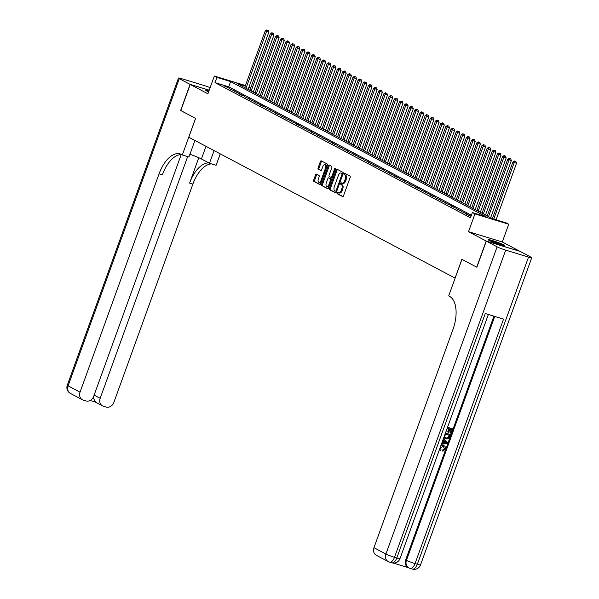 <?xml version="1.0" encoding="UTF-8"?>
<svg xmlns="http://www.w3.org/2000/svg" width="599" height="599" viewBox="0 0 599 599"><rect width="100%" height="100%" fill="white"/><g stroke="black" fill="none" stroke-linecap="round" stroke-linejoin="round"><path stroke-width="0.9" d="M337.14 192.841A0.764 0.397 -73.1 0 0 337.237 193.747L342.621 196.599A1.093 0.569 -73.1 0 0 342.673 196.622A1.093 0.569 -73.1 0 0 343.497 195.843L350.175 177.379A1.093 0.569 -73.1 0 0 350.041 176.084L344.665 173.238A0.764 0.397 -73.1 0 0 344.14 174.676L344.837 175.043A3.504 1.812 -73.1 0 1 345.271 179.183L344.717 180.718A3.504 1.812 -73.1 0 1 342.074 183.212A3.504 1.812 -73.1 0 1 341.909 183.144L341.213 182.777A0.764 0.397 -73.1 0 0 340.689 184.215L341.385 184.582A3.504 1.812 -73.1 0 1 341.819 188.722L341.265 190.257A3.504 1.812 -73.1 0 1 338.622 192.751A3.504 1.812 -73.1 0 1 338.45 192.683L337.754 192.316A0.764 0.397 -73.1 0 0 337.14 192.841M338.375 192.646A0.764 0.397 -73.1 0 0 338.15 194.031L342.965 196.577M345.286 173.568A0.764 0.397 -73.1 0 0 345.054 174.953L345.75 175.32L344.837 175.043M341.827 183.107A0.764 0.397 -73.1 0 0 341.602 184.492L342.299 184.859L341.385 184.582M208.999 90.771A8.7 0.741 19.9 0 0 205.659 90.179A8.7 0.741 19.9 0 0 206.715 90.973A8.7 0.741 19.9 0 0 208.602 91.864M489.241 240.469A8.7 0.741 19.9 0 0 498.323 244.107A8.7 0.741 19.9 0 0 504.545 245.605A8.7 0.741 19.9 0 0 503.489 244.811A8.7 0.741 19.9 0 0 494.407 241.172A8.7 0.741 19.9 0 0 488.185 239.682A8.7 0.741 19.9 0 0 489.241 240.469M316.437 174.129A1.093 0.569 -73.1 0 0 316.392 174.107A1.093 0.569 -73.1 0 0 315.561 174.886L313.689 180.067A1.093 0.569 -73.1 0 0 313.824 181.362L319.799 184.522A1.093 0.569 -73.1 0 0 319.851 184.544A1.093 0.569 -73.1 0 0 320.675 183.766L327.361 165.302A1.093 0.569 -73.1 0 0 327.226 164.014L321.251 160.846A1.093 0.569 -73.1 0 0 321.199 160.824A1.093 0.569 -73.1 0 0 320.368 161.603L318.106 167.862A1.093 0.569 -73.1 0 0 318.241 169.158L320.802 170.513A1.093 0.569 -73.1 0 0 320.854 170.528A1.093 0.569 -73.1 0 0 321.678 169.749L322.801 166.649A2.928 1.512 -73.1 0 1 325.01 164.568A2.928 1.512 -73.1 0 1 325.512 168.087L321.109 180.239A2.928 1.512 -73.1 0 1 318.9 182.321A2.928 1.512 -73.1 0 1 318.398 178.802L319.132 176.78A1.093 0.569 -73.1 0 0 318.997 175.485L316.437 174.129M471.391 215.206L228.728 86.795L215.019 82.625L216.913 77.398L214.33 76.036L245.455 85.515M497.11 246.833A6.694 0.569 19.9 0 0 505.691 250.135L394.486 557.325A6.694 0.569 -160.1 0 1 385.913 554.023A6.694 5.698 117.9 0 0 388.264 561.607L376.314 555.28A6.694 5.698 -62.1 0 1 373.963 547.696L385.913 554.023L497.11 246.833L486.328 241.12L476.871 267.244L461.881 259.315L455.075 278.123L188.797 137.223L195.611 118.415L180.771 110.568L190.227 84.444L207.905 93.796L214.33 76.036M476.714 267.161L486.171 241.038L519.969 251.34L502.299 241.989L508.731 224.228L474.932 213.925L472.349 212.563L486.051 216.733L230.615 81.576L216.913 77.398M502.299 241.989L468.5 231.686L486.171 241.038M468.5 231.686L474.932 213.925M215.019 82.625L470.455 217.789L472.349 212.563M329.443 188.4A1.093 0.569 -73.1 0 0 329.577 189.696L335.552 192.856A1.093 0.569 -73.1 0 0 335.605 192.878A1.093 0.569 -73.1 0 0 336.428 192.099L343.115 173.643A1.093 0.569 -73.1 0 0 342.98 172.347L336.997 169.188A1.093 0.569 -73.1 0 0 336.945 169.165A1.093 0.569 -73.1 0 0 336.121 169.944L329.443 188.4L330.356 188.678A1.093 0.569 -73.1 0 0 330.491 189.973L335.897 192.833M327.675 188.692L321.7 185.525A1.093 0.569 -73.1 0 1 321.566 184.237L328.245 165.773A1.093 0.569 -73.1 0 1 329.076 164.995A1.093 0.569 -73.1 0 1 329.128 165.017L331.681 166.372A1.093 0.569 -73.1 0 1 331.816 167.66L329.106 175.148A1.093 0.569 -73.1 0 0 329.24 176.443L330.94 177.341A1.093 0.569 -73.1 0 0 330.992 177.364A1.093 0.569 -73.1 0 0 331.816 176.585L334.639 168.791A0.764 0.397 -73.1 0 1 335.35 169.165L328.552 187.936A1.093 0.569 -73.1 0 1 327.728 188.715A1.093 0.569 -73.1 0 1 327.675 188.692L327.78 188.722M209.193 90.224L190.227 84.444M471.061 216.112L466.501 214.202L471.009 216.276M461.342 211.477L466.718 213.813L461.342 211.477M456.183 208.744L461.559 211.08L456.183 208.744M451.017 206.011L456.401 208.347L451.017 206.011M445.858 203.286L451.242 205.614L445.858 203.286M440.699 200.553L446.083 202.889L440.699 200.553M435.54 197.82L440.916 200.156L435.54 197.82M430.381 195.094L435.758 197.423L430.381 195.094M425.223 192.361L430.599 194.697L425.223 192.361M420.056 189.628L425.44 191.965L420.056 189.628M414.897 186.903L420.281 189.232L414.897 186.903M409.738 184.17L415.114 186.506L409.738 184.17M404.58 181.437L409.956 183.773L404.58 181.437M399.421 178.712L404.797 181.04L399.421 178.712M394.254 175.979L399.638 178.315L394.254 175.979M389.095 173.246L394.479 175.582L389.095 173.246M383.937 170.52L389.32 172.849L383.937 170.52M378.778 167.787L384.154 170.123L378.778 167.787M373.619 165.054L378.995 167.391L373.619 165.054M368.452 162.322L373.836 164.658L368.452 162.322M363.293 159.596L368.677 161.932L363.293 159.596M358.135 156.863L363.518 159.199L358.135 156.863M352.976 154.13L358.352 156.466L352.976 154.13M347.817 151.405L353.193 153.741L347.817 151.405M342.658 148.672L348.034 151.008L342.658 148.672M337.492 145.939L342.875 148.275L337.492 145.939M332.333 143.213L337.716 145.542L332.333 143.213M327.174 140.48L332.55 142.817L327.174 140.48M322.015 137.748L327.391 140.084L322.015 137.748M316.856 135.022L322.232 137.351L316.856 135.022M311.69 132.289L317.073 134.625L311.69 132.289M306.531 129.556L311.914 131.892L306.531 129.556M301.372 126.831L306.755 129.159L301.372 126.831M296.213 124.098L301.589 126.434L296.213 124.098M291.054 121.365L296.43 123.701L291.054 121.365M285.888 118.639L291.271 120.968L285.888 118.639M280.729 115.907L286.112 118.243L280.729 115.907M275.57 113.174L280.953 115.51L275.57 113.174M270.411 110.441L275.787 112.777L270.411 110.441M265.252 107.715L270.628 110.051L265.252 107.715M260.086 104.982L265.469 107.318L260.086 104.982M254.927 102.249L260.31 104.585L254.927 102.249M249.768 99.524L255.152 101.86L249.768 99.524M244.609 96.791L249.985 99.127L244.609 96.791M239.45 94.058L244.826 96.394L239.45 94.058M234.291 91.333L239.667 93.661L234.291 91.333M229.125 88.6L234.508 90.936L229.125 88.6M229.35 88.203L223.966 85.867L229.35 88.203M249.057 86.825L250.711 87.701L248.937 87.155M249.776 90.277L250.711 87.701M245.268 86.039L237.009 83.523L492.445 218.687L506.148 222.858L508.731 224.228M228.728 86.795L230.615 81.576M468.785 214.899L468.628 215.333M463.626 212.173L463.469 212.6M458.467 209.44L458.31 209.867M453.301 206.707L453.151 207.142M448.142 203.982L447.992 204.409M442.983 201.249L442.826 201.676M437.824 198.516L437.667 198.95M432.665 195.791L432.508 196.217M427.506 193.058L427.349 193.484M422.34 190.325L422.19 190.759M417.181 187.599L417.024 188.026M412.022 184.866L411.865 185.293M406.863 182.133L406.706 182.568M401.704 179.408L401.547 179.835M396.538 176.675L396.388 177.102M391.379 173.942L391.222 174.376M386.22 171.209L386.063 171.643M381.061 168.484L380.904 168.911M375.902 165.751L375.745 166.185M370.736 163.018L370.586 163.452M365.577 160.292L365.42 160.719M360.418 157.559L360.261 157.986M355.259 154.827L355.102 155.261M350.101 152.101L349.943 152.528M344.942 149.368L344.784 149.795M339.775 146.635L339.626 147.069M334.616 143.91L334.459 144.337M329.457 141.177L329.3 141.604M324.299 138.444L324.141 138.878M319.14 135.718L318.982 136.145M313.973 132.985L313.824 133.412M308.814 130.253L308.657 130.687M303.656 127.527L303.498 127.954M298.497 124.794L298.339 125.221M293.338 122.061L293.181 122.496M288.171 119.328L288.022 119.763M283.013 116.603L282.855 117.03M277.854 113.87L277.696 114.304M272.695 111.137L272.538 111.571M267.536 108.412L267.379 108.838M262.369 105.679L262.22 106.113M257.211 102.946L257.053 103.38M252.052 100.22L251.894 100.647M246.893 97.487L246.736 97.914M241.734 94.754L241.577 95.189M236.575 92.029L236.418 92.456M231.409 89.296L231.259 89.723M226.25 86.563L226.093 86.997M339.363 192.96A3.504 1.812 -73.1 0 0 339.536 193.028A3.504 1.812 -73.1 0 0 342.179 190.534L341.265 190.257M342.299 184.859A3.504 1.812 -73.1 0 1 342.733 188.999L342.179 190.534M342.823 183.421A3.504 1.812 -73.1 0 0 342.987 183.489A3.504 1.812 -73.1 0 0 345.63 180.995L344.717 180.718M345.75 175.32A3.504 1.812 -73.1 0 1 346.185 179.46L345.63 180.995M337.574 169.487A1.093 0.569 -73.1 0 0 337.035 170.221L330.356 188.678M335.515 191.126A0.764 0.397 -73.1 0 0 336.129 190.594L341.999 174.391A0.764 0.397 -73.1 0 0 341.902 173.485L341.168 173.096A3.504 1.812 -73.1 0 0 341.003 173.029A3.504 1.812 -73.1 0 0 338.36 175.522L334.347 186.596A3.504 1.812 -73.1 0 0 334.781 190.737L335.515 191.126M335.59 191.148L336.428 191.403A0.764 0.397 -73.1 0 0 336.69 191.373M342.972 174.024A0.764 0.397 -73.1 0 0 342.815 173.762L341.902 173.485M341.737 173.276A3.504 1.812 -73.1 0 1 341.917 173.306A3.504 1.812 -73.1 0 1 342.081 173.381L342.815 173.762M328.02 188.67L321.7 185.525M329.697 165.317A1.093 0.569 -73.1 0 0 329.158 166.05L322.479 184.514A1.093 0.569 -73.1 0 0 322.614 185.81M331.045 177.371L331.853 177.618A1.093 0.569 -73.1 0 0 331.906 177.641A1.093 0.569 -73.1 0 0 332.333 177.499M326.298 182.92A2.928 1.512 -73.1 0 0 326.799 186.439A2.928 1.512 -73.1 0 0 329.008 184.35L330.558 180.074A1.093 0.569 -73.1 0 0 330.423 178.779L328.724 177.881A1.093 0.569 -73.1 0 0 328.671 177.858A1.093 0.569 -73.1 0 0 327.848 178.637L326.298 182.92M326.799 186.439L327.713 186.716A2.928 1.512 -73.1 0 0 329.33 185.78M331.584 179.565A1.093 0.569 -73.1 0 0 331.337 179.056L330.423 178.779M329.532 178.128A1.093 0.569 -73.1 0 1 329.585 178.135A1.093 0.569 -73.1 0 1 329.637 178.158L331.337 179.056M318.9 182.321L319.814 182.598A2.928 1.512 -73.1 0 0 321.438 181.662M326.725 167.061A2.928 1.512 -73.1 0 0 325.923 164.845L325.01 164.568M321.82 161.153A1.093 0.569 -73.1 0 0 321.281 161.887L319.02 168.139A1.093 0.569 -73.1 0 0 319.155 169.435L321.139 170.483M317.013 174.429A1.093 0.569 -73.1 0 0 316.474 175.163L314.602 180.344A1.093 0.569 -73.1 0 0 314.737 181.639L320.143 184.499M496.062 219.788L516.495 163.34L512.924 161.962L492.4 218.657M493.778 219.092L514.212 162.643L515.005 161.288L515.919 161.565L515.005 161.288M512.924 161.962L514.489 161.019M515.919 161.565L516.495 163.34M490.386 241.03A7.525 0.644 -160.1 0 1 499.663 244.182A7.525 0.644 -160.1 0 1 501.984 245.231M502.718 245.418A8.641 0.734 19.9 0 0 500.195 244.287A8.641 0.734 19.9 0 0 489.705 240.708M208.692 91.61A8.641 0.734 19.9 0 0 207.179 91.213M207.86 91.535A7.525 0.644 -160.1 0 1 208.647 91.729M440.782 445.918L443.56 445.544C445.229 446.098 445.806 447.341 445.282 449.272L442.818 451.204L442.968 450.268L444.668 449.04L443.245 446.427L440.317 447.693L441.051 449.864L440.55 450.695L439.396 449.752M440.984 445.364L443.956 445.686M442.818 451.204L442.556 450.051L444.256 448.823L443.56 446.547M441.807 443.088L442.773 442.99L443.739 440.317L443.028 439.703M447.55 427.214L452.604 428.847L451.002 433.264L449.954 432.852L451.204 429.401M450.366 433.07L451.646 429.535L449.961 429.019L448.771 432.313L448.134 432.126L447.723 431.909L448.883 428.697M393.333 563.067L408.458 567.68M388.264 561.607A6.694 6.694 0 0 0 389.44 562.094A6.694 3.459 106.9 0 0 394.486 557.325L396.77 558.021L485.28 313.524L503.549 319.095L415.04 563.592A6.694 0.569 -160.1 0 1 406.466 560.282A6.694 5.698 117.9 0 0 408.817 567.867L408.039 567.455A6.694 5.698 -62.1 0 1 405.688 559.87L406.466 560.282L494.744 316.414M493.913 316.16L405.688 559.87M445.05 438.558L443.814 437.54M445.461 433.002L450.508 434.634L448.531 438.648L445.933 438.947L443.964 437.128M476.871 267.244L461.934 259.337L448.696 295.906L449.572 296.37A27.883 14.398 106.9 0 1 453.016 329.323L373.963 547.696M505.691 250.135L528.528 257.098A6.694 0.569 19.9 0 0 531.725 257.735A6.694 0.569 19.9 0 0 530.909 257.128L520.127 251.423L486.328 241.12M448.134 432.126L449.332 428.832L447.431 428.248L445.866 431.879M447.52 427.297L452.604 428.847M445.431 433.084L450.508 434.634M445.334 434.035L444.72 436.926L446.262 438.071L448.606 437.592L449.557 435.323L445.334 434.035M445.589 437.794L446.262 438.071L448.194 437.375L449.108 435.188M445.401 437.682L445.851 437.847M448.606 437.592L448.194 437.375M449.093 436.596L448.681 436.371M441.71 443.365L443.185 443.208L444.151 440.535L443.065 439.606M443.402 438.678L447.648 442.534L447.288 443.53L441.373 444.286M445.978 442.099L444.69 440.999L443.919 443.133L446.832 442.841L444.653 441.104M444.151 440.535L443.739 440.317M443.185 443.208L442.773 442.99M444.016 442.863L446.42 442.616L445.566 441.882M446.832 442.841L446.42 442.616M444.668 449.04L444.256 448.823M443.769 446.644L443.245 446.427M442.968 450.268L442.556 450.051M443.754 445.574L443.148 445.327M440.55 450.695L439.531 449.362M180.786 110.53L195.559 118.385L182.321 154.961L181.445 154.497A27.883 14.398 -73.1 0 0 180.112 153.943A27.883 14.398 -73.1 0 0 159.087 173.792L80.034 392.165A6.694 5.698 117.9 0 0 82.385 399.75A6.694 5.698 117.9 0 0 83.246 400.102L85.942 400.926A6.694 5.698 117.9 0 0 93.691 396.328L181.19 154.617M189.92 154.265A12.549 1.071 -160.1 0 1 201.421 158.967L209.493 163.242L216.119 165.257L220.245 153.861M194.922 140.458L188.94 156.975L182.321 154.961M210.129 87.634A6.694 0.569 19.9 0 0 204.514 85.642L181.677 78.686A6.694 0.569 19.9 0 0 178.48 78.05A6.694 0.569 19.9 0 0 179.288 78.656L190.078 84.362L180.621 110.486M209.208 90.194L190.078 84.362M214.075 150.596L209.493 163.242M187.674 156.594L100.175 398.305A6.694 5.698 117.9 0 0 102.526 405.89A6.694 5.698 117.9 0 0 103.387 406.242L106.083 407.065A6.694 5.698 117.9 0 0 113.832 402.468L192.885 184.088A27.883 14.398 -73.1 0 1 211.717 163.916M208.916 162.928A27.883 14.398 -73.1 0 0 189.598 183.084L198.778 157.709M92.755 398.133L93.586 398.387A6.694 5.698 -62.1 0 1 93.601 396.56M181.714 154.639A27.883 14.398 -73.1 0 0 162.374 174.788L159.087 173.792M93.586 398.387L95.645 402.146M490.656 217.737L511.336 160.607L507.765 159.229L487.242 215.932M488.529 216.613L509.053 159.911L509.846 158.563L510.76 158.84L509.846 158.563M507.765 159.229L509.33 158.286M510.76 158.84L511.336 160.607M485.497 215.011L506.177 157.881L502.606 156.504L482.075 213.199M483.371 213.88L503.894 157.185L504.68 155.83L505.593 156.107L504.68 155.83M502.606 156.504L504.163 155.553M505.593 156.107L506.177 157.881M480.338 212.278L501.019 155.148L497.44 153.771L476.916 210.466M478.212 211.155L498.735 154.452L499.521 153.097L500.435 153.374L499.521 153.097M497.44 153.771L499.004 152.827M500.435 153.374L501.019 155.148M475.179 209.545L495.86 152.416L492.281 151.038L471.757 207.741M473.045 208.422L493.576 151.719L494.362 150.371L495.276 150.648L494.362 150.371M492.281 151.038L493.846 150.094M495.276 150.648L495.86 152.416M470.013 206.82L490.693 149.69L487.122 148.312L466.599 205.008M467.886 205.689L488.41 148.994L489.203 147.639L490.117 147.916L489.203 147.639M487.122 148.312L488.687 147.361M490.117 147.916L490.693 149.69M464.854 204.087L485.534 146.957L481.963 145.579L461.44 202.275M462.728 202.964L483.251 146.261L484.044 144.906L484.958 145.183L484.044 144.906M481.963 145.579L483.528 144.636M484.958 145.183L485.534 146.957M459.695 201.354L480.376 144.224L476.804 142.847L456.273 199.549M457.569 200.231L478.092 143.528L478.878 142.173L479.792 142.457L478.878 142.173M476.804 142.847L478.369 141.903M479.792 142.457L480.376 144.224M454.536 198.628L475.217 141.499L471.638 140.121L451.114 196.816M452.41 197.498L472.933 140.802L473.719 139.447L474.633 139.724L473.719 139.447M471.638 140.121L473.203 139.17M474.633 139.724L475.217 141.499M449.377 195.895L470.058 138.766L466.479 137.388L445.956 194.083M447.243 194.765L467.774 138.07L468.56 136.714L469.474 136.991L468.56 136.714M466.479 137.388L468.044 136.445M469.474 136.991L470.058 138.766M444.211 193.163L464.891 136.033L461.32 134.655L440.797 191.358M442.084 192.039L462.608 135.337L463.401 133.981L464.315 134.266L463.401 133.981M461.32 134.655L462.885 133.712M464.315 134.266L464.891 136.033M439.052 190.43L459.733 133.307L456.161 131.922L435.638 188.625M436.926 189.306L457.449 132.611L458.242 131.256L459.156 131.533L458.242 131.256M456.161 131.922L457.726 130.979M459.156 131.533L459.733 133.307M433.893 187.704L454.574 130.575L451.002 129.197L430.479 185.892M431.767 186.574L452.29 129.878L453.076 128.523L453.99 128.8L453.076 128.523M451.002 129.197L452.567 128.253M453.99 128.8L454.574 130.575M428.734 184.971L449.415 127.842L445.843 126.464L425.312 183.167M426.608 183.848L447.131 127.145L447.917 125.79L448.831 126.075L447.917 125.79M445.843 126.464L447.401 125.52M448.831 126.075L449.415 127.842M423.575 182.238L444.256 125.116L440.677 123.731L420.154 180.434M421.441 181.115L441.972 124.42L442.758 123.065L443.672 123.342L442.758 123.065M440.677 123.731L442.242 122.788M443.672 123.342L444.256 125.116M418.409 179.513L439.089 122.383L435.518 121.005L414.995 177.701M416.283 178.382L436.806 121.687L437.599 120.332L438.513 120.609L437.599 120.332M435.518 121.005L437.083 120.062M438.513 120.609L439.089 122.383M413.25 176.78L433.931 119.65L430.359 118.273L409.836 174.975M411.124 175.657L431.647 118.954L432.441 117.599L433.354 117.883L432.441 117.599M430.359 118.273L431.924 117.329M433.354 117.883L433.931 119.65M408.091 174.047L428.772 116.917L425.2 115.54L404.677 172.242M405.965 172.924L426.488 116.228L427.282 114.873L428.195 115.15L427.282 114.873M425.2 115.54L426.765 114.596M428.195 115.15L428.772 116.917M402.932 171.321L423.613 114.192L420.041 112.814L399.511 169.51M400.806 170.191L421.329 113.496L422.115 112.14L423.029 112.417L422.115 112.14M420.041 112.814L421.599 111.871M423.029 112.417L423.613 114.192M397.773 168.589L418.454 111.459L414.875 110.081L394.352 166.777M395.639 167.465L416.17 110.763L416.956 109.407L417.87 109.684L416.956 109.407M414.875 110.081L416.44 109.138M417.87 109.684L418.454 111.459M392.607 165.856L413.288 108.726L409.716 107.348L389.193 164.051M390.481 164.732L411.004 108.03L411.798 106.682L412.711 106.959L411.798 106.682M409.716 107.348L411.281 106.405M412.711 106.959L413.288 108.726M387.448 163.13L408.129 106.001L404.557 104.623L384.034 161.318M385.322 162L405.845 105.304L406.639 103.949L407.552 104.226L406.639 103.949M404.557 104.623L406.122 103.672M407.552 104.226L408.129 106.001M382.289 160.397L402.97 103.268L399.398 101.89L378.875 158.585M380.163 159.274L400.686 102.571L401.48 101.216L402.393 101.493L401.48 101.216M399.398 101.89L400.963 100.946M402.393 101.493L402.97 103.268M377.13 157.664L397.811 100.535L394.239 99.157L373.709 155.86M375.004 156.541L395.527 99.838L396.313 98.491L397.227 98.768L396.313 98.491M394.239 99.157L395.797 98.214M397.227 98.768L397.811 100.535M371.972 154.939L392.652 97.809L389.073 96.432L368.55 153.127M369.845 153.808L390.368 97.113L391.154 95.758L392.068 96.035L391.154 95.758M389.073 96.432L390.638 95.481M392.068 96.035L392.652 97.809M366.813 152.206L387.493 95.076L383.914 93.699L363.391 150.394M364.679 151.083L385.209 94.38L385.996 93.025L386.909 93.302L385.996 93.025M383.914 93.699L385.479 92.755M386.909 93.302L387.493 95.076M361.646 149.473L382.327 92.343L378.755 90.966L358.232 147.668M359.52 148.35L380.043 91.647L380.837 90.299L381.75 90.576L380.837 90.299M378.755 90.966L380.32 90.022M381.75 90.576L382.327 92.343M356.487 146.748L377.168 89.618L373.596 88.24L353.073 144.936M354.361 145.617L374.884 88.922L375.678 87.566L376.591 87.843L375.678 87.566M373.596 88.24L375.161 87.289M376.591 87.843L377.168 89.618M351.328 144.015L372.009 86.885L368.437 85.507L347.907 142.203M349.202 142.884L369.725 86.189L370.511 84.833L371.425 85.11L370.511 84.833M368.437 85.507L370.002 84.564M371.425 85.11L372.009 86.885M346.17 141.282L366.85 84.152L363.271 82.774L342.748 139.477M344.043 140.159L364.566 83.456L365.353 82.1L366.266 82.385L365.353 82.1M363.271 82.774L364.836 81.831M366.266 82.385L366.85 84.152M341.011 138.549L361.691 81.427L358.112 80.041L337.589 136.744M338.877 137.426L359.407 80.73L360.194 79.375L361.107 79.652L360.194 79.375M358.112 80.041L359.677 79.098M361.107 79.652L361.691 81.427M335.844 135.823L356.525 78.694L352.953 77.316L332.43 134.011M333.718 134.693L354.241 77.997L355.035 76.642L355.948 76.919L355.035 76.642M352.953 77.316L354.518 76.373M355.948 76.919L356.525 78.694M330.685 133.09L351.366 75.961L347.794 74.583L327.271 131.286M328.559 131.967L349.082 75.264L349.876 73.909L350.789 74.194L349.876 73.909M347.794 74.583L349.359 73.64M350.789 74.194L351.366 75.961M325.527 130.357L346.207 73.235L342.635 71.85L322.112 128.553M323.4 129.234L343.923 72.539L344.71 71.184L345.623 71.461L344.71 71.184M342.635 71.85L344.2 70.907M345.623 71.461L346.207 73.235M320.368 127.632L341.048 70.502L337.477 69.125L316.946 125.82M318.241 126.501L338.764 69.806L339.551 68.451L340.464 68.728L339.551 68.451M337.477 69.125L339.034 68.181M340.464 68.728L341.048 70.502M315.209 124.899L335.889 67.769L332.31 66.392L311.787 123.095M313.075 123.776L333.606 67.073L334.392 65.718L335.305 66.002L334.392 65.718M332.31 66.392L333.875 65.448M335.305 66.002L335.889 67.769M310.042 122.166L330.723 65.036L327.151 63.659L306.628 120.362M307.916 121.043L328.439 64.348L329.233 62.992L330.146 63.269L329.233 62.992M327.151 63.659L328.716 62.715M330.146 63.269L330.723 65.036M304.884 119.441L325.564 62.311L321.992 60.933L301.469 117.629M302.757 118.31L323.28 61.615L324.074 60.259L324.987 60.536L324.074 60.259M321.992 60.933L323.557 59.99M324.987 60.536L325.564 62.311M299.725 116.708L320.405 59.578L316.834 58.2L296.31 114.896M297.598 115.585L318.121 58.882L318.915 57.526L319.829 57.804L318.915 57.526M316.834 58.2L318.398 57.257M319.829 57.804L320.405 59.578M294.566 113.975L315.246 56.845L311.675 55.467L291.144 112.17M292.439 112.852L312.963 56.149L313.749 54.801L314.662 55.078L313.749 54.801M311.675 55.467L313.232 54.524M314.662 55.078L315.246 56.845M289.407 111.249L310.087 54.12L306.508 52.742L285.985 109.437M287.273 110.119L307.804 53.423L308.59 52.068L309.503 52.345L308.59 52.068M306.508 52.742L308.073 51.791M309.503 52.345L310.087 54.12M284.248 108.516L304.921 51.387L301.349 50.009L280.826 106.704M282.114 107.393L302.637 50.69L303.431 49.335L304.344 49.612L303.431 49.335M301.349 50.009L302.914 49.066M304.344 49.612L304.921 51.387M279.082 105.783L299.762 48.654L296.191 47.276L275.667 103.979M276.955 104.66L297.478 47.957L298.272 46.61L299.186 46.887L298.272 46.61M296.191 47.276L297.755 46.333M299.186 46.887L299.762 48.654M273.923 103.058L294.603 45.928L291.032 44.551L270.508 101.246M271.796 101.927L292.319 45.232L293.113 43.877L294.027 44.154L293.113 43.877M291.032 44.551L292.597 43.6M294.027 44.154L294.603 45.928M268.764 100.325L289.444 43.195L285.873 41.818L265.342 98.513M266.637 99.202L287.161 42.499L287.947 41.144L288.86 41.421L287.947 41.144M285.873 41.818L287.43 40.874M288.86 41.421L289.444 43.195M263.605 97.592L284.285 40.462L280.706 39.085L260.183 95.788M261.478 96.469L282.002 39.766L282.788 38.418L283.701 38.695L282.788 38.418M280.706 39.085L282.271 38.141M283.701 38.695L284.285 40.462M258.446 94.867L279.127 37.737L275.547 36.359L255.024 93.055M256.312 93.736L276.843 37.041L277.629 35.685L278.542 35.962L277.629 35.685M275.547 36.359L277.112 35.408M278.542 35.962L279.127 37.737M253.28 92.134L273.96 35.004L270.389 33.626L249.865 90.322M251.153 91.003L271.676 34.308L272.47 32.952L273.384 33.23L272.47 32.952M270.389 33.626L271.953 32.683M273.384 33.23L273.96 35.004M248.121 89.401L268.801 32.271L265.23 30.893L244.706 87.596M245.994 88.278L266.518 31.575L267.311 30.22L268.225 30.504L267.311 30.22M265.23 30.893L266.795 29.95M268.225 30.504L268.801 32.271M338.15 194.031L337.237 193.747M345.054 174.953L344.14 174.676M341.602 184.492L340.689 184.215M342.733 188.999L341.819 188.722M346.185 179.46L345.271 179.183M337.035 170.221L336.121 169.944M330.491 189.973L329.577 189.696M336.893 190.826L336.129 190.594M342.755 174.623L341.999 174.391M342.081 173.381L341.168 173.096M322.479 184.514L321.566 184.237M329.158 166.05L328.245 165.773M332.58 176.817L331.816 176.585M335.395 169.023L334.639 168.791M329.764 184.582L329.008 184.35M331.314 180.306L330.558 180.074M329.637 178.158L328.724 177.881M321.873 180.471L321.109 180.239M326.268 168.312L325.512 168.087M319.155 169.435L318.241 169.158M319.02 168.139L318.106 167.862M321.281 161.887L320.368 161.603M314.737 181.639L313.824 181.362M314.602 180.344L313.689 180.067M316.474 175.163L315.561 174.886M408.817 567.867A6.694 6.694 0 0 0 409.993 568.354A6.694 3.459 106.9 0 0 415.04 563.592L417.323 564.288L528.528 257.098M420.52 564.924A6.694 0.569 -160.1 0 1 417.323 564.288A6.694 3.459 -73.1 0 1 412.277 569.05A6.694 6.694 0 0 0 420.52 564.924L531.725 257.735M411.962 568.915A6.694 3.459 -73.1 0 0 412.277 569.05L409.993 568.354M399.967 558.665A6.694 0.569 -160.1 0 1 396.77 558.021A6.694 3.459 -73.1 0 1 391.724 562.783A6.694 6.694 0 0 0 399.967 558.665L488.365 314.468M391.409 562.656A6.694 3.459 -73.1 0 0 391.724 562.783L389.44 562.094M445.574 442.968L445.162 442.751M189.598 183.084L192.885 184.088M179.288 78.656L68.091 385.846L80.034 392.165M94.133 395.108L100.175 398.305M68.091 385.846A6.694 0.569 -160.1 0 1 67.275 385.239A6.694 6.694 0 0 0 70.442 393.431A6.694 5.698 -62.1 0 1 68.091 385.846M205.996 146.321L201.421 158.967M339.536 193.028L338.622 192.751M342.987 183.489L342.074 183.212M336.466 191.418L335.552 191.141M341.917 173.306L341.003 173.029M331.906 177.641L330.992 177.364M329.585 178.135L328.671 177.858M444.832 438.453L445.244 438.67M95.144 401.981L102.526 405.89M178.48 78.05L67.275 385.239M70.442 393.431L82.385 399.75M90.105 400.476L95.278 402.049"/></g></svg>
